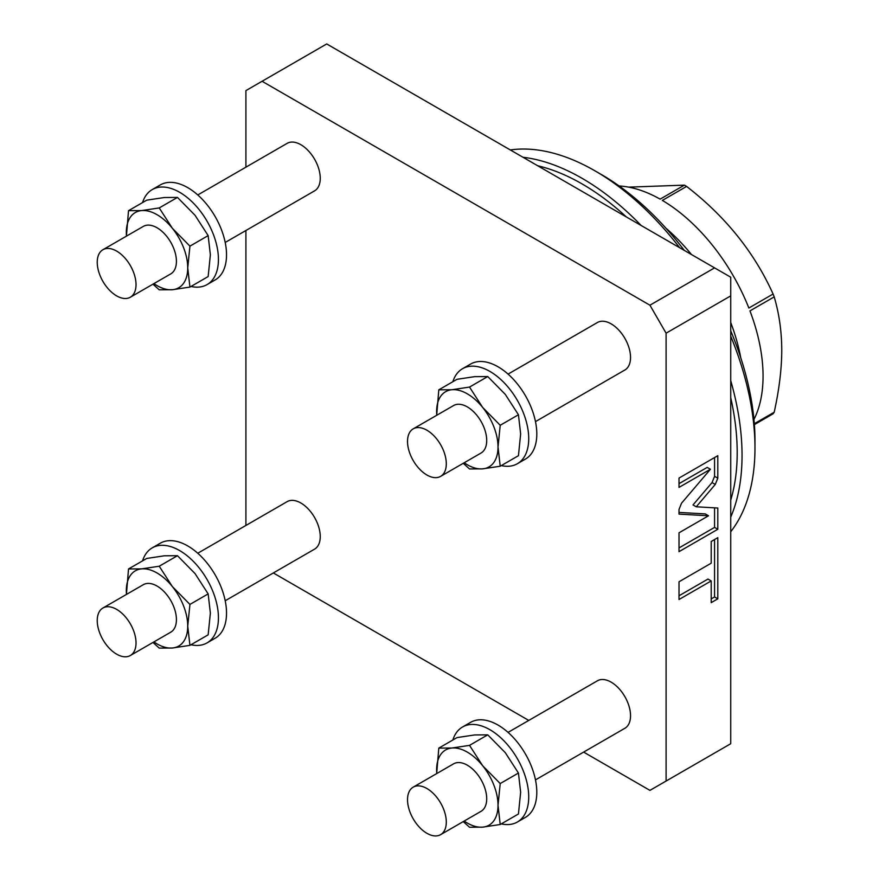 <?xml version="1.0" encoding="UTF-8"?>
<svg xmlns="http://www.w3.org/2000/svg" width="879" height="879" viewBox="0 0 879 879"><rect width="100%" height="100%" fill="white"/><g stroke="black" fill="none" stroke-linecap="round" stroke-linejoin="round"><path stroke-width="1.32" d="M501.283 465.606A54.85 31.666 -120 0 0 517.368 463.727A54.85 31.666 -120 0 0 525.774 419.777A54.85 31.666 -120 0 0 489.944 371.443A54.85 31.666 -120 0 0 462.519 368.73A54.85 31.666 -120 0 0 452.85 381.717M517.368 463.727L525.444 459.069A54.85 31.666 -120 0 0 533.85 415.108A54.85 31.666 -120 0 0 498.019 366.774A54.85 31.666 -120 0 0 470.595 364.06L462.519 368.73M535.487 421.601L624.859 370.004A27.425 15.833 -120 0 0 630.54 357.445A27.425 15.833 -120 0 0 618.563 329.845A27.425 15.833 -120 0 0 597.434 322.505L508.062 374.102M583.623 752.094L649.933 790.375L666.095 781.046L666.095 333.185L649.933 305.2L262.074 81.275L245.911 90.603L245.911 167.164M528.773 720.428L273.336 572.954M245.911 525.455L245.911 230.507M535.487 779.893L624.859 728.284A27.425 15.833 -120 0 0 630.54 715.737A27.425 15.833 -120 0 0 618.563 688.136A27.425 15.833 -120 0 0 597.434 680.785L508.062 732.383M225.2 600.753L314.572 549.144A27.425 15.833 -120 0 0 320.253 536.597A27.425 15.833 -120 0 0 308.287 508.996A27.425 15.833 -120 0 0 287.147 501.645L197.775 553.243M225.2 242.461L314.572 190.864A27.425 15.833 -120 0 0 320.253 178.305A27.425 15.833 -120 0 0 308.287 150.705A27.425 15.833 -120 0 0 287.147 143.354L197.775 194.962M666.095 333.185L730.735 295.871L730.735 743.722L666.095 781.046M715.275 484.45L717.802 478.198L717.802 455.685L679.017 478.077L679.017 487.395L710.441 469.254L681.544 503.184L679.017 509.435L679.017 514.116L708.518 515.775L679.017 532.806L679.017 551.66L717.802 529.268L717.802 508.018L696.245 506.798L715.275 484.45L712.045 482.582L714.572 476.33L714.572 457.552M711.199 563.197L679.017 581.777L679.017 599.511L711.199 580.931L711.199 602.642L717.802 598.83L717.802 537.673L711.199 541.486L711.199 563.197M730.735 295.871L730.735 277.204L714.572 267.875L649.933 305.2M714.572 267.875L326.713 43.95L262.074 81.275M730.735 380.651A226.266 130.63 60 0 1 730.735 517.116M641.143 225.485A226.266 130.63 -120 0 0 522.972 157.253M730.735 336.185A226.266 130.63 60 0 1 754.973 447.949A226.266 130.63 60 0 1 730.735 531.729M730.735 330.889A217.124 125.356 60 0 1 754.973 440.489L754.973 447.949M510.314 149.946A226.266 130.63 60 0 1 594.984 170.845L601.456 174.58A217.124 125.356 60 0 1 684.247 250.361M594.984 170.845A226.266 130.63 60 0 1 679.654 247.713M696.245 506.798L693.015 504.931L712.045 482.582M717.802 529.268L714.572 527.4L714.572 507.831M679.017 547.925L714.572 527.4M708.518 515.775L705.288 513.907L679.017 512.424M710.441 469.254L707.21 467.386L679.017 483.659M711.199 598.918L714.572 596.962L714.572 539.541M679.017 595.775L707.969 579.063L711.199 580.931M717.802 598.83L714.572 596.962M501.283 823.887A54.85 31.666 -120 0 0 517.368 822.019L525.444 817.349A54.85 31.666 -120 0 0 533.85 773.399A54.85 31.666 -120 0 0 498.019 725.065A54.85 31.666 -120 0 0 470.595 722.351L462.519 727.01A54.85 31.666 -120 0 0 452.85 740.008M517.368 822.019A54.85 31.666 -120 0 0 525.774 778.069A54.85 31.666 -120 0 0 489.944 729.724A54.85 31.666 -120 0 0 462.519 727.01M463.244 821.59L469.518 827.249L482.67 827.15L500.217 824.502L518.445 813.987L520.643 792.243L518.445 773.037L505.293 752.677L487.746 734.844L474.583 734.943L457.036 737.591L438.808 748.106L436.687 773.586M500.217 824.502L498.019 805.307L500.217 783.563L518.445 773.037M500.217 783.563L482.67 765.741L469.518 745.37L487.746 734.844M469.518 745.37L451.96 748.007L438.808 748.106M464.189 821.052A43.423 25.073 60 0 0 482.67 827.15A43.423 25.073 60 0 0 498.019 805.307A43.423 25.073 -120 0 0 482.67 765.741A43.423 25.073 -120 0 0 451.96 748.007A43.423 25.073 -120 0 0 436.61 769.85A43.423 25.073 60 0 0 436.764 773.542M440.632 834.654L481.033 811.328A27.425 15.833 -120 0 0 486.713 798.769A27.425 15.833 -120 0 0 474.737 771.169A27.425 15.833 -120 0 0 453.608 763.829L413.196 787.155A27.425 15.833 -120 0 0 407.526 799.703A27.425 15.833 60 0 0 419.492 827.304A27.425 15.833 60 0 0 440.632 834.654A27.425 15.833 60 0 0 446.301 822.096A27.425 15.833 -120 0 0 434.336 794.495A27.425 15.833 -120 0 0 413.196 787.155M190.996 644.746A54.85 31.666 -120 0 0 207.081 642.879L215.157 638.209A54.85 31.666 -120 0 0 223.574 594.259A54.85 31.666 -120 0 0 187.732 545.925A54.85 31.666 -120 0 0 160.308 543.211L152.232 547.87A54.85 31.666 -120 0 0 142.563 560.868M207.081 642.879A54.85 31.666 -120 0 0 215.487 598.929A54.85 31.666 -120 0 0 179.657 550.584A54.85 31.666 -120 0 0 152.232 547.87M152.957 642.45L159.231 648.109L172.383 648.01L189.93 645.362L208.158 634.836L210.367 613.102L208.158 593.896L195.006 573.537L177.459 555.704L164.307 555.803L146.749 558.451L128.521 568.966L126.411 594.446M189.93 645.362L187.732 626.167L189.93 604.422L208.158 593.896M189.93 604.422L172.383 586.59L159.231 566.23L177.459 555.704M159.231 566.23L141.684 568.867L128.521 568.966M153.913 641.912A43.423 25.073 60 0 0 172.383 648.01A43.423 25.073 60 0 0 187.732 626.167A43.423 25.073 -120 0 0 172.383 586.59A43.423 25.073 -120 0 0 141.684 568.867A43.423 25.073 -120 0 0 126.323 590.71A43.423 25.073 60 0 0 126.488 594.402M130.345 655.514L170.746 632.188A27.425 15.833 -120 0 0 176.426 619.629A27.425 15.833 -120 0 0 164.45 592.028A27.425 15.833 -120 0 0 143.321 584.689L102.92 608.015A27.425 15.833 -120 0 0 97.239 620.563A27.425 15.833 60 0 0 109.205 648.164A27.425 15.833 60 0 0 130.345 655.514A27.425 15.833 60 0 0 136.025 642.956A27.425 15.833 -120 0 0 124.049 615.355A27.425 15.833 -120 0 0 102.92 608.015M190.996 286.466A54.85 31.666 -120 0 0 207.081 284.587L215.157 279.929A54.85 31.666 -120 0 0 223.574 235.968A54.85 31.666 -120 0 0 187.732 187.634A54.85 31.666 -120 0 0 160.308 184.92L152.232 189.589A54.85 31.666 -120 0 0 142.563 202.577M207.081 284.587A54.85 31.666 -120 0 0 215.487 240.637A54.85 31.666 -120 0 0 179.657 192.303A54.85 31.666 -120 0 0 152.232 189.589M152.957 284.17L159.231 289.817L172.383 289.718L189.93 287.081L208.158 276.555L210.367 254.811L208.158 235.616L195.006 215.245L177.459 197.412L164.307 197.522L146.749 200.159L128.521 210.685L126.411 236.165M189.93 287.081L187.732 267.875L189.93 246.142L208.158 235.616M189.93 246.142L172.383 228.309L159.231 207.938L177.459 197.412M159.231 207.938L141.684 210.575L128.521 210.685M153.913 283.62A43.423 25.073 60 0 0 172.383 289.718A43.423 25.073 60 0 0 187.732 267.875A43.423 25.073 -120 0 0 172.383 228.309A43.423 25.073 -120 0 0 141.684 210.575A43.423 25.073 -120 0 0 126.323 232.419A43.423 25.073 60 0 0 126.488 236.121M130.345 297.223L170.746 273.896A27.425 15.833 -120 0 0 176.426 261.349A27.425 15.833 -120 0 0 164.45 233.748A27.425 15.833 -120 0 0 143.321 226.397L102.92 249.724A27.425 15.833 -120 0 0 97.239 262.283A27.425 15.833 60 0 0 109.205 289.883A27.425 15.833 60 0 0 130.345 297.223A27.425 15.833 60 0 0 136.025 284.675A27.425 15.833 -120 0 0 124.049 257.075A27.425 15.833 -120 0 0 102.92 249.724M463.244 463.31L469.518 468.957L482.67 468.859L500.217 466.222L518.445 455.696L520.643 433.951L518.445 414.756L505.293 394.385L487.746 376.553L474.583 376.662L457.036 379.299L438.808 389.826L436.687 415.306M500.217 466.222L498.019 447.015L500.217 425.282L518.445 414.756M500.217 425.282L482.67 407.449L469.518 387.079L487.746 376.553M469.518 387.079L451.96 389.727L438.808 389.826M464.189 462.761A43.423 25.073 60 0 0 482.67 468.859A43.423 25.073 60 0 0 498.019 447.015A43.423 25.073 -120 0 0 482.67 407.449A43.423 25.073 -120 0 0 451.96 389.727A43.423 25.073 -120 0 0 436.61 411.559A43.423 25.073 60 0 0 436.764 415.262M440.632 476.363L481.033 453.037A27.425 15.833 -120 0 0 486.713 440.489A27.425 15.833 -120 0 0 474.737 412.888A27.425 15.833 -120 0 0 453.608 405.538L413.196 428.864A27.425 15.833 -120 0 0 407.526 441.423A27.425 15.833 60 0 0 419.492 469.023A27.425 15.833 60 0 0 440.632 476.363A27.425 15.833 60 0 0 446.301 463.815A27.425 15.833 -120 0 0 434.336 436.215A27.425 15.833 -120 0 0 413.196 428.864M665.952 228.221A143.98 83.131 60 0 1 691.498 254.558M730.735 322.505A143.98 83.131 60 0 1 740.766 357.808M619.157 185.985A143.98 83.131 -120 0 1 660.129 199.137L684.378 185.139A143.98 83.131 60 0 1 686.598 186.425L662.348 200.412A143.98 83.131 -120 0 1 748.853 308.024L773.091 294.026A143.98 83.131 60 0 1 774.201 296.893L749.963 310.891A143.98 83.131 -120 0 1 763.06 376.113A143.98 83.131 -120 0 1 753.951 419.448M754.314 423.711L774.201 412.229C779.19 389.573 781.706 368.905 781.761 350.194C781.684 331.449 779.168 313.671 774.201 296.893M684.378 185.139L628.672 187.139M773.091 294.026C754.303 252.361 725.472 216.487 686.598 186.425M774.201 412.229A143.98 83.131 60 0 1 773.091 413.8L754.38 424.612M730.735 397.715A219.409 126.675 60 0 1 730.735 500.063M626.364 216.948A219.409 126.675 -120 0 0 537.739 165.779M717.802 478.198L714.572 476.33"/></g></svg>
